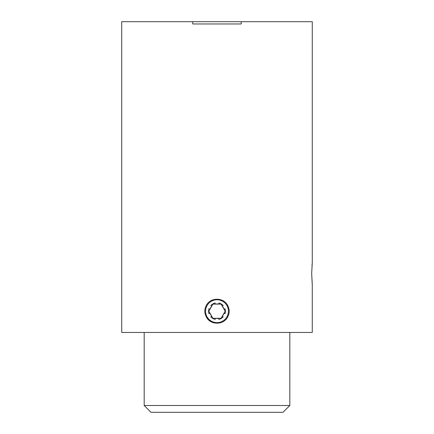 <?xml version="1.0" encoding="UTF-8"?>
<svg xmlns="http://www.w3.org/2000/svg" width="434" height="434" viewBox="0 0 434 434"><rect width="100%" height="100%" fill="white"/><g stroke="black" fill="none" stroke-linecap="round" stroke-linejoin="round"><path stroke-width="0.65" d="M222.718 301.299A11.43 11.43 0 0 0 207.099 305.487A11.43 11.43 0 0 0 211.282 321.1A11.43 11.43 0 0 0 226.901 316.918A11.43 11.43 0 0 0 222.718 301.299M205.922 306.393C204.409 309.588 204.409 312.795 205.922 316.012C209.454 325.533 224.53 325.538 228.078 316.012C229.591 312.816 229.591 309.61 228.078 306.393C224.53 296.867 209.47 296.867 205.922 306.393M213.533 322.771A12.076 12.076 0 0 1 205.922 316.012M221.199 303.936A8.392 8.392 0 0 0 218.812 303.008L218.812 304.115L221.09 304.115L222.23 306.084L223.19 305.536A8.392 8.392 0 0 0 221.199 303.936M283.006 412.3L150.994 412.3L144.186 405.497L289.814 405.497L283.006 412.3M144.186 332.455L144.186 405.497M289.814 332.455L289.814 405.497M311.986 265.749L312.268 262.847L312.268 21.7L192.75 21.7L192.75 23.968L198.967 23.968M241.25 21.7L241.25 23.968L235.033 23.968M312.268 262.847L311.672 273.48L312.268 284.113L312.268 332.455L121.732 332.455L121.732 21.7L192.75 21.7M241.25 23.968L192.75 23.968M312.268 284.113L312.192 283.407M312.176 283.256L311.672 273.48M223.038 300.74A12.076 12.076 0 0 1 223.624 301.104M211.77 306.084L212.91 304.115L215.188 304.115L215.188 303.008A8.392 8.392 0 0 0 210.81 305.536L211.77 306.084L209.953 309.23L208.998 308.677A8.392 8.392 0 0 0 208.998 313.728L209.953 313.174L212.91 318.29L215.188 318.29L215.188 319.397A8.392 8.392 0 0 1 210.81 316.869L211.77 316.315M218.812 319.397A8.392 8.392 0 0 0 223.19 316.869L222.23 316.315L221.09 318.29L218.812 318.29L218.812 319.397M224.047 309.23L225.186 311.2L224.047 313.174L225.002 313.728A8.392 8.392 0 0 0 225.002 308.677L224.047 309.23L222.23 306.084M215.438 304.115L218.562 304.115A7.259 7.259 0 0 0 215.438 304.115L215.188 304.115M223.922 309.013A7.259 7.259 0 0 0 222.36 306.306M223.922 313.391L222.36 316.098A7.259 7.259 0 0 0 223.922 313.391L224.047 313.174M218.562 318.29L215.438 318.29A7.259 7.259 0 0 0 218.562 318.29L218.812 318.29M210.078 313.391A7.259 7.259 0 0 0 211.64 316.098M209.953 309.23L208.814 311.2L209.953 313.174M211.64 306.306A7.259 7.259 0 0 0 210.078 309.013"/></g></svg>
